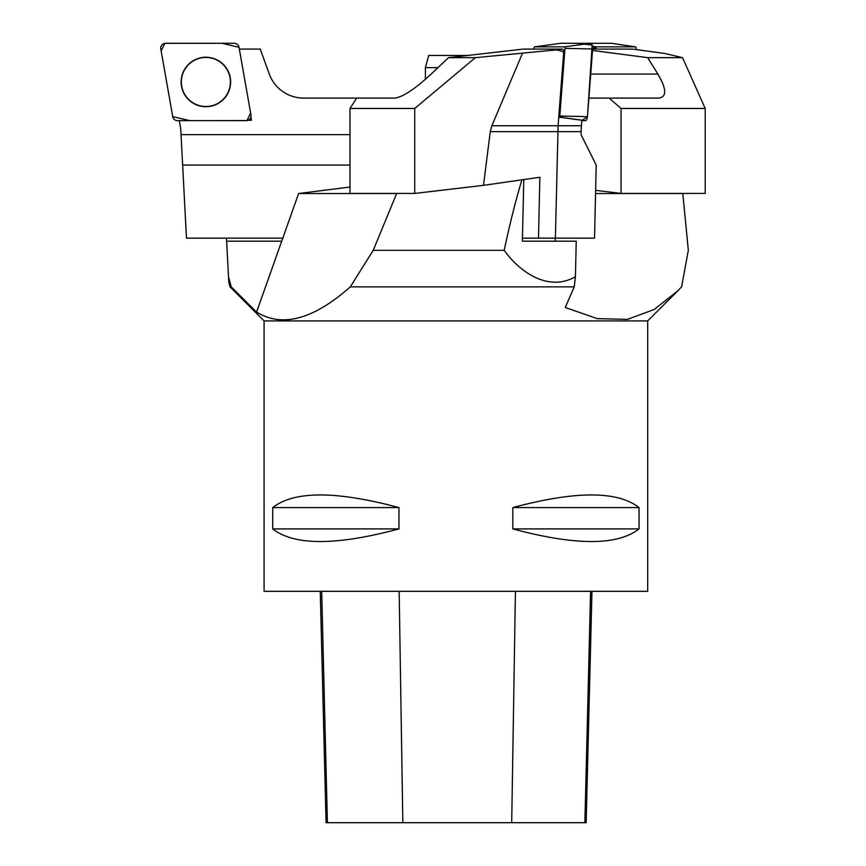 <?xml version="1.0" encoding="UTF-8"?>
<svg xmlns="http://www.w3.org/2000/svg" width="866" height="866" viewBox="0 0 866 866"><rect width="100%" height="100%" fill="white"/><g stroke="black" fill="none" stroke-linecap="round" stroke-linejoin="round"><path stroke-width="1.3" d="M264.087 320.918L264.087 591.316L647.692 591.316L647.692 320.918L264.087 320.918L230.031 286.863L228.786 282.219L226.481 238.15M639.054 507.595L639.054 528.899C617.599 545.742 575.522 545.742 512.813 528.899L512.813 507.595C575.522 490.751 617.599 490.751 639.054 507.595L512.813 507.595M398.966 507.595L398.966 528.899C336.257 545.742 294.18 545.742 272.725 528.899L272.725 507.595C294.18 490.751 336.257 490.751 398.966 507.595L272.725 507.595M320.258 591.316L326.071 822.7L586.152 822.7L591.965 591.316M272.725 528.899L398.966 528.899M512.813 528.899L639.054 528.899M647.692 320.918L677.483 291.128L654.176 309.487L627.439 319.381L597.215 318.623L565.249 307.484L574.245 286.863L575.435 276.73C548.957 291.907 520.531 273.017 504.185 250.328L373.214 250.328L396.66 193.529L397.494 193.432M504.185 250.328C510.161 222.421 516.082 198.92 521.938 179.825M677.483 291.128L681.585 286.863L688.329 250.328L682.798 193.432M574.245 286.863L350.319 286.863L373.214 250.328M396.66 193.529L298.608 193.529L256.585 312.074L231.233 286.863L230.031 286.863M231.233 286.863L228.505 276.73M256.585 312.074C282.197 327.878 313.438 319.478 350.319 286.863M281.385 241.192L226.643 241.192M555.517 241.192L555.041 238.15M683.025 193.529L595.559 193.529M575.435 276.73L576.236 241.192L522.382 241.192L523.789 179.565M554.781 241.192L522.382 241.192M298.608 193.529L349.972 187.024M437.958 67.656L425.412 67.656L428.67 55.478L467.586 55.478M425.412 67.656L425.412 79.304M282.998 238.15L186.471 238.15L180.886 131.632A48.712 48.712 0 0 0 180.215 125.722L179.316 120.634M239.352 49.081L260.211 49.081L269.304 74.065A36.534 36.534 0 0 0 303.641 98.096L394.625 98.096C402.528 97.241 414.717 89.23 431.171 74.065L448.545 57.654L523.41 49.081L562.413 49.091L556.178 49.914C560.865 50.639 563.365 51.516 563.679 52.534A3.042 1.321 -90 0 0 562.413 49.091M248.087 120.255L251.508 120.255L250.913 116.878M181.037 134.641L349.972 134.641M182.639 165.081L349.972 165.081M224.673 97.728A24.519 24.519 0 0 1 183.657 92.326A24.519 24.519 0 0 1 205.881 57.448A24.519 24.519 0 0 1 224.673 97.728M249.906 118.902L251.508 120.255M250.967 114.962L239.027 47.294A4.828 4.828 0 0 0 234.275 43.3L165.568 43.3A4.828 4.828 0 0 0 160.805 48.972L172.735 116.639A4.828 4.828 0 0 0 177.498 120.634L246.204 120.634A4.828 4.828 0 0 0 250.967 114.962M186.937 66.065A24.735 24.735 0 0 0 189.979 100.921A24.735 24.735 0 0 0 224.835 97.869A24.735 24.735 0 0 0 221.783 63.012A24.735 24.735 0 0 0 186.937 66.065M356.705 98.096L349.972 108.456L414.738 108.456L475.358 57.654L448.545 57.654M475.358 57.654L556.178 49.914M414.738 108.456L414.738 193.432L483.509 185.335L539.864 177.259L538.49 238.15L594.541 238.15L596.198 165.081L581.064 134.641L581.129 131.632A48.712 21.12 90 0 1 581.422 125.722L581.844 120.255L558.743 117.072L563.679 52.534M522.371 53.519L491.866 125.722L558.105 125.722L555.387 238.15M558.765 117.072L558.105 125.722L581.422 125.722M349.972 108.456L349.972 193.432L414.738 193.432M491.866 125.722L490.253 131.632L483.509 185.335M538.49 238.15L522.458 238.15M558.743 117.072L559.263 117.072A1.277 0.552 -90 0 0 559.815 116.022L564.978 48.355A1.277 0.552 -90 0 0 564.437 46.861L534.647 46.861A1.277 0.552 -90 0 0 534.614 46.861A1.277 0.552 -90 0 0 534.106 47.911L534.008 49.091M560.529 43.332A4.828 2.1 90 0 1 560.648 43.311A4.828 2.1 90 0 1 560.778 43.3L590.569 43.3A4.828 2.1 90 0 1 592.636 48.972L587.462 116.639A4.828 2.1 90 0 1 585.394 120.634L581.811 120.634L587.462 116.629L592.171 45.021L576.583 43.3L560.778 43.3L534.647 46.861M592.625 49.081L632.775 49.091L664.98 53.519L682.538 57.654L647.692 57.654L592.517 50.455M588.88 98.096L609.123 98.096L621.041 108.456L705.195 108.456L682.538 57.654M609.123 98.096L658.387 98.096C666.95 97.241 666.777 89.23 657.879 74.065L647.692 57.654M705.195 108.456L705.195 193.432L621.041 193.432L595.624 190.336M621.041 108.456L621.041 193.432M636.001 49.405L636.109 48.355A1.277 0.714 90 0 0 635.46 46.861A1.277 0.714 90 0 0 635.406 46.861L596.685 46.861A1.277 0.714 90 0 0 595.981 47.911L595.862 49.091M564.437 46.861L590.569 43.3L611.45 43.3A4.828 2.728 -90 0 1 611.677 43.322A4.828 2.728 -90 0 1 611.905 43.365M172.735 116.629L189.827 120.634L246.962 120.569L250.62 113.024L239.038 47.305L221.945 43.3L164.8 43.365L161.141 50.91L172.735 116.629M590.569 43.3L611.45 43.3L635.406 46.861M327.402 822.7L321.687 591.316M402.831 822.7L399.161 591.316M511.709 822.7L515.432 591.316M584.864 822.7L590.59 591.316M490.253 131.632L581.129 131.632M559.815 116.022L587.462 116.639M592.636 48.972L564.978 48.355M585.394 120.634L559.263 117.072M590.72 74.065L657.879 74.065M595.981 47.911L592.658 47.836M592.496 46.234L596.685 46.861M534.614 46.861L560.648 43.311M635.46 46.861L611.677 43.322"/></g></svg>
